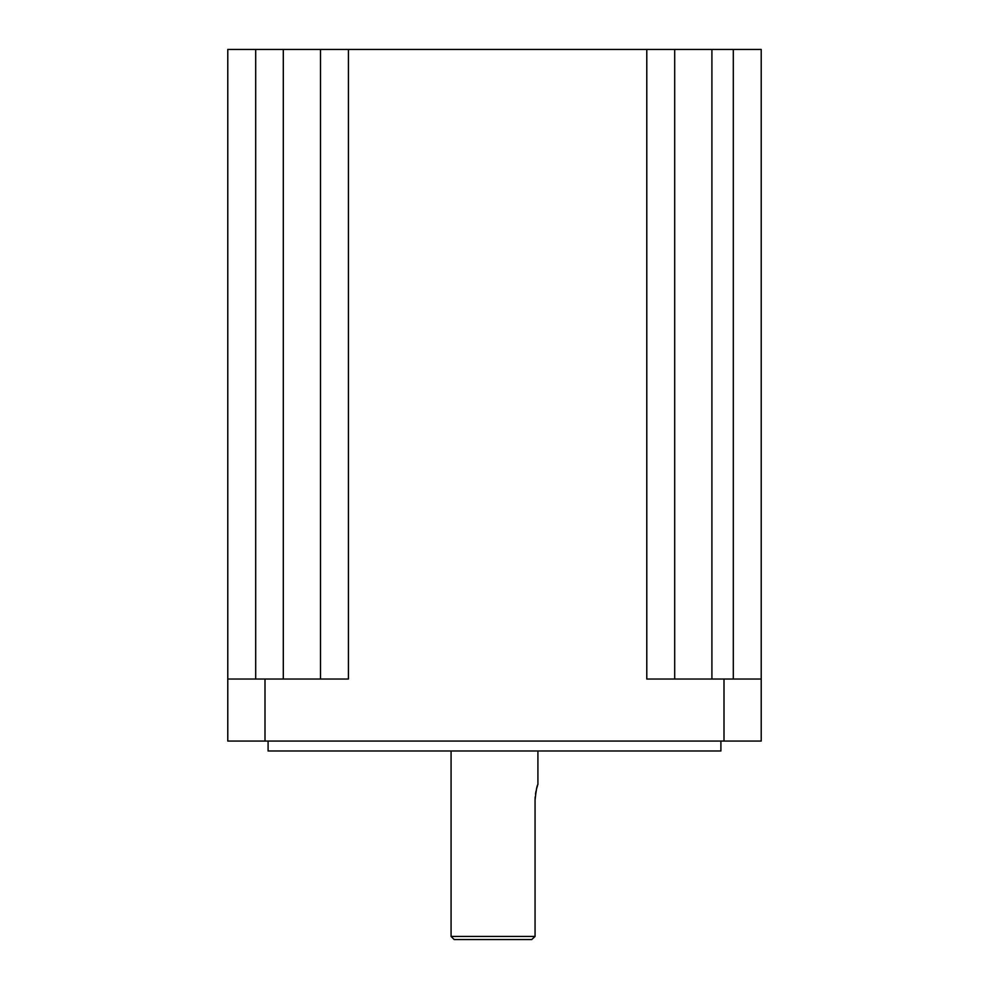 <?xml version="1.0" encoding="UTF-8"?>
<svg xmlns="http://www.w3.org/2000/svg" width="989" height="989" viewBox="0 0 989 989"><rect width="100%" height="100%" fill="white"/><g stroke="black" fill="none" stroke-linecap="round" stroke-linejoin="round"><path stroke-width="1.48" d="M720.907 741.058L720.907 750.985L268.093 750.985L268.093 741.058M451.083 936.447L535.061 936.447L531.711 939.55L454.186 939.55L451.083 936.447L451.083 750.985M535.173 796.936L535.061 799.99C536.038 790.557 536.99 785.39 537.917 784.475L537.917 750.985M535.061 799.99L535.061 936.447L531.711 939.55M537.497 785.699L536.508 789.024M535.964 791.336L535.494 794.019M265.003 741.058L761.221 741.058L761.221 49.45L227.779 49.45L227.779 741.058L265.003 741.058L265.003 679.035L227.779 679.035M674.696 679.035L674.696 49.45M348.425 49.45L348.425 679.035L265.003 679.035M761.221 679.035L646.781 679.035L646.781 49.45M320.51 679.035L320.51 49.45M733.306 679.035L733.306 49.45M711.907 679.035L711.907 49.45M723.997 741.058L723.997 679.035M283.299 679.035L283.299 49.45M255.694 679.035L255.694 49.45"/></g></svg>
